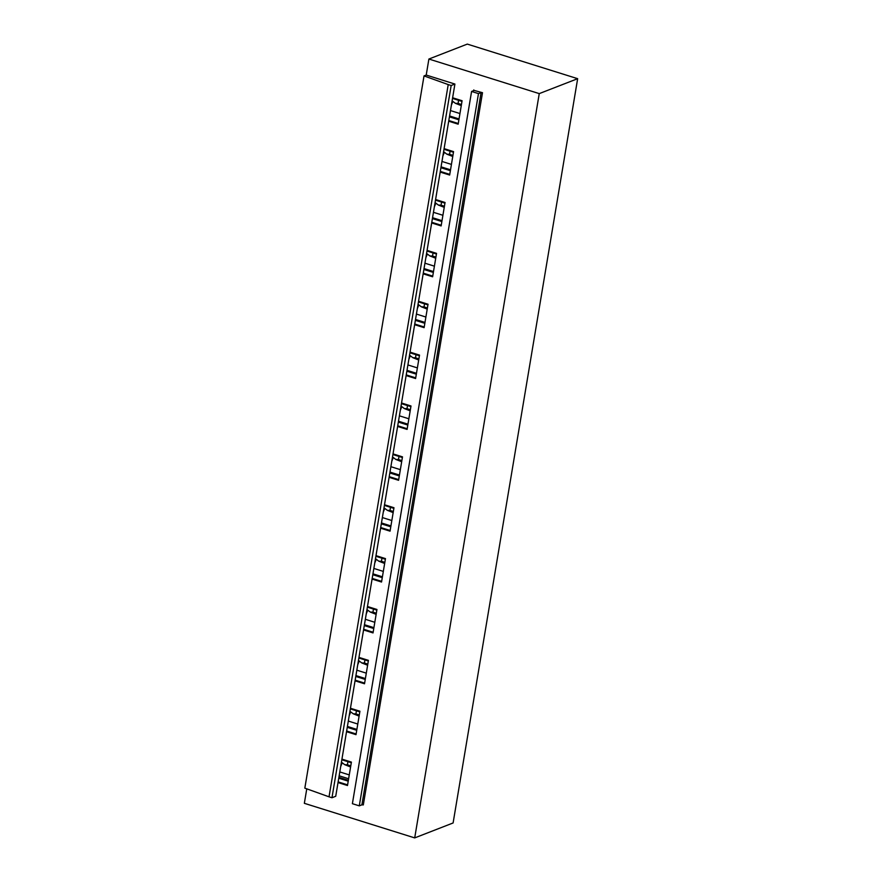 <?xml version="1.0" encoding="UTF-8"?>
<svg xmlns="http://www.w3.org/2000/svg" width="882" height="882" viewBox="0 0 882 882"><rect width="100%" height="100%" fill="white"/><g stroke="black" fill="none" stroke-linecap="round" stroke-linejoin="round"><path stroke-width="1.32" d="M304.83 788.144L329.03 796.821L448.221 84.584L424.022 75.918L304.83 788.144M448.221 84.584L451.165 85.51L331.974 797.747L329.03 796.821M331.974 797.747L335.722 796.281L338.015 782.566L347.486 785.531L351.411 762.103L341.94 759.126L338.015 782.566M451.165 85.51L454.914 84.055L341.94 759.126M474.185 90.438L482.498 92.698L481.076 92.599L361.896 804.836L359.294 805.85L352.392 803.689L471.583 91.452L474.185 90.438M471.583 91.452L478.474 93.613L359.294 805.85M478.474 93.613L481.076 92.599M482.498 92.698L363.307 804.935L361.896 804.836M306.771 788.839L304.345 803.315L414.705 837.9L539.255 93.613L428.895 59.039L426.215 75.058L454.914 84.055M452.609 97.77L462.091 100.735L458.166 124.175L448.695 121.198M444.098 148.639L453.568 151.616L449.655 175.044L440.184 172.078M435.587 199.519L445.057 202.485L441.132 225.924L431.662 222.948M427.075 250.389L436.546 253.355L432.621 276.794L423.151 273.828M418.564 301.269L428.035 304.235L424.11 327.663L414.639 324.697M410.042 352.138L419.523 355.104L415.598 378.543L406.128 375.578M401.531 403.008L411.001 405.985L407.087 429.413L397.617 426.447M393.019 453.888L402.49 456.854L398.576 480.293L389.094 477.316M384.508 504.758L393.978 507.734L390.053 531.162L380.583 528.197M375.997 555.638L385.467 558.604L381.542 582.032L372.072 579.066M367.485 606.507L376.956 609.473L373.031 632.912L363.56 629.946M358.963 657.388L368.433 660.353L364.52 683.782L355.049 680.816M350.452 708.257L359.922 711.223L356.008 734.662L346.527 731.685M428.895 59.039L467.295 44.1L577.655 78.685L453.105 822.961L414.705 837.9M577.655 78.685L539.255 93.613M426.215 75.058L424.022 75.918M449.566 115.961L459.037 118.938M449.423 116.843L458.894 119.809M448.806 120.536L458.276 123.502M452.51 98.409L461.981 101.386M459.941 113.546L450.47 110.57M452.841 101.375A34.982 14.575 -72.6 0 1 451.386 105.09M441.055 166.841L450.526 169.807M440.912 167.712L450.382 170.689M440.294 171.406L449.765 174.382M443.988 149.29L453.469 152.255M451.43 164.416L441.959 161.45M444.33 152.255A34.982 14.575 -72.6 0 1 442.874 155.96M432.544 217.711L442.014 220.676M432.401 218.593L441.871 221.558M431.772 222.286L441.254 225.252M435.476 200.159L444.947 203.136M442.918 215.285L433.448 212.319M435.818 203.125A34.982 14.575 -72.6 0 1 434.363 206.84M424.033 268.58L433.503 271.557M423.878 269.462L433.36 272.428M423.261 273.155L432.731 276.121M426.965 251.039L436.436 254.005M434.407 266.166L424.926 263.2M427.307 253.994A34.982 14.575 -72.6 0 1 425.852 257.709M415.51 319.46L424.992 322.426M415.367 320.331L424.837 323.308M414.749 324.036L424.22 327.002M418.454 301.909L427.924 304.874M425.885 317.035L416.414 314.069M418.785 304.874A34.982 14.575 -72.6 0 1 417.34 308.579M406.999 370.33L416.469 373.307M406.856 371.212L416.326 374.177M406.238 374.905L415.709 377.871M409.943 352.789L419.413 355.755M417.373 367.915L407.903 364.939M410.273 355.744A34.982 14.575 -72.6 0 1 408.818 359.459M398.488 421.21L407.958 424.176M398.344 422.081L407.815 425.058M397.727 425.774L407.197 428.751M401.42 403.658L410.902 406.624M408.862 418.785L399.392 415.819M401.762 406.624A34.982 14.575 -72.6 0 1 400.307 410.328M389.976 472.079L399.447 475.045M389.833 472.961L399.303 475.927M389.216 476.655L398.686 479.621M392.909 454.528L402.379 457.504M400.351 469.654L390.88 466.688M393.251 457.493A34.982 14.575 -72.6 0 1 391.795 461.209M381.465 522.96L390.935 525.926M381.311 523.831L390.792 526.797M380.693 527.524L390.164 530.501M384.398 505.408L393.868 508.374M391.84 520.534L382.369 517.569M384.739 508.363A34.982 14.575 -72.6 0 1 383.284 512.078M372.954 573.829L382.424 576.795M372.799 574.711L382.27 577.677M372.182 578.405L381.652 581.37M375.886 556.277L385.357 559.243M383.328 571.404L373.847 568.438M376.228 559.243A34.982 14.575 -72.6 0 1 374.773 562.948M364.431 624.699L373.913 627.675M364.288 625.581L373.759 628.546M363.671 629.274L373.141 632.24M367.375 607.158L376.846 610.124M374.806 622.284L365.335 619.307M367.706 610.112A34.982 14.575 -72.6 0 1 366.25 613.828M355.92 675.579L365.391 678.545M355.777 676.45L365.247 679.427M355.159 680.154L364.63 683.12M358.864 658.027L368.334 660.993M366.295 673.153L356.824 670.188M359.195 660.993A34.982 14.575 -72.6 0 1 357.739 664.697M347.409 726.448L356.879 729.414M347.265 727.33L356.736 730.296M346.648 731.024L356.119 733.989M350.341 708.896L359.823 711.873M357.783 724.034L348.313 721.057M350.683 711.862A34.982 14.575 -72.6 0 1 349.228 715.578M338.897 777.329L348.368 780.294M340.717 766.447A34.982 14.575 107.4 0 0 342.172 762.743M338.743 778.2L348.225 781.165M338.126 781.893L347.607 784.87M341.83 759.777L351.301 762.743M348.622 778.762L339.151 775.796M339.802 771.937L349.272 774.903M458.596 100.328L458.078 103.437L461.451 104.495M461.264 105.62L455.399 103.315L452.102 100.813M458.078 103.437L455.399 103.315M450.085 151.197L449.566 154.317L452.94 155.375M452.753 156.5L446.887 154.185L443.591 151.693M449.566 154.317L446.887 154.185M441.573 202.066L441.044 205.186L444.429 206.245M444.241 207.369L438.365 205.054L435.08 202.562M441.044 205.186L438.365 205.054M433.051 252.947L432.533 256.067L435.917 257.125M435.73 258.25L429.854 255.934L426.568 253.443M432.533 256.067L429.854 255.934M424.54 303.816L424.022 306.936L427.406 307.994M427.219 309.119L421.342 306.804L418.046 304.312M424.022 306.936L421.342 306.804M416.028 354.696L415.51 357.805L418.895 358.864M418.696 359.988L412.831 357.684L409.535 355.181M415.51 357.805L412.831 357.684M407.517 405.566L406.999 408.686L410.373 409.744M410.185 410.869L404.32 408.553L401.023 406.062M406.999 408.686L404.32 408.553M399.006 456.446L398.477 459.555L401.861 460.613M401.674 461.738L395.798 459.423L392.512 456.931M398.477 459.555L395.798 459.423M390.494 507.315L389.965 510.435L393.35 511.494M393.163 512.618L387.286 510.303L384.001 507.812M389.965 510.435L387.286 510.303M381.972 558.185L381.454 561.305L384.839 562.363M384.651 563.488L378.775 561.173L375.478 558.681M381.454 561.305L378.775 561.173M373.461 609.065L372.943 612.174L376.327 613.244M376.14 614.357L370.264 612.053L366.967 609.55M372.943 612.174L370.264 612.053M364.95 659.934L364.431 663.055L367.805 664.113M367.618 665.237L361.752 662.922L358.456 660.431M364.431 663.055L361.752 662.922M356.438 710.815L355.909 713.924L359.294 714.982M359.106 716.107L353.241 713.792L349.945 711.3M355.909 713.924L353.241 713.792M347.927 761.684L347.398 764.804L350.782 765.863M350.595 766.987L344.719 764.672L341.433 762.18M347.398 764.804L344.719 764.672M473.645 90.648L473.766 89.953"/></g></svg>
